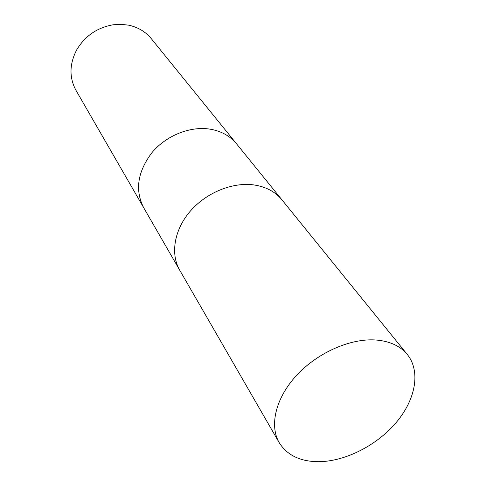 <?xml version="1.0" encoding="UTF-8"?>
<svg xmlns="http://www.w3.org/2000/svg" width="486" height="486" viewBox="0 0 486 486"><rect width="100%" height="100%" fill="white"/><g stroke="black" fill="none" stroke-linecap="round" stroke-linejoin="round"><path stroke-width="0.73" d="M236.597 143.892L236.494 143.765C230.036 135.934 221.221 131.062 210.037 129.142C190.166 125.947 166.279 135.485 152.015 152.561C137.574 171.704 134.774 190.05 143.619 207.607L143.698 207.747M282.044 199.959L281.935 199.831C275.191 191.654 265.793 186.679 253.735 184.905C232.29 181.983 206.052 192.772 190.117 211.361C174.158 229.951 170.282 253.959 179.674 270.119L179.759 270.265M128.565 25.163L121.008 24.312L113.256 24.768C97.212 27.55 85.02 35.928 76.673 49.912C69.352 64.14 69.127 77.632 75.998 90.378L143.619 207.607C134.774 190.05 137.574 171.704 152.015 152.561C166.279 135.485 190.166 125.947 210.037 129.142C221.221 131.062 230.036 135.934 236.494 143.765L151.274 38.637C145.533 31.669 137.963 27.18 128.565 25.163M236.494 143.765L281.935 199.831C275.191 191.654 265.793 186.679 253.735 184.905C232.29 181.983 206.052 192.772 190.117 211.361C174.158 229.951 170.282 253.959 179.674 270.119L143.619 207.607M375.228 339.957C349.871 338.377 317.237 352.927 296.472 375.478C275.665 398.022 269.177 425.487 279.189 442.643C287.111 455.267 300.287 461.621 318.713 461.7C345.4 461.469 376.923 445.364 396.272 422.431C415.609 399.522 420.912 371.425 407.353 354.549C400.178 345.856 389.468 340.99 375.228 339.957M179.674 270.119L279.189 442.643M281.935 199.831L407.353 354.549"/></g></svg>
